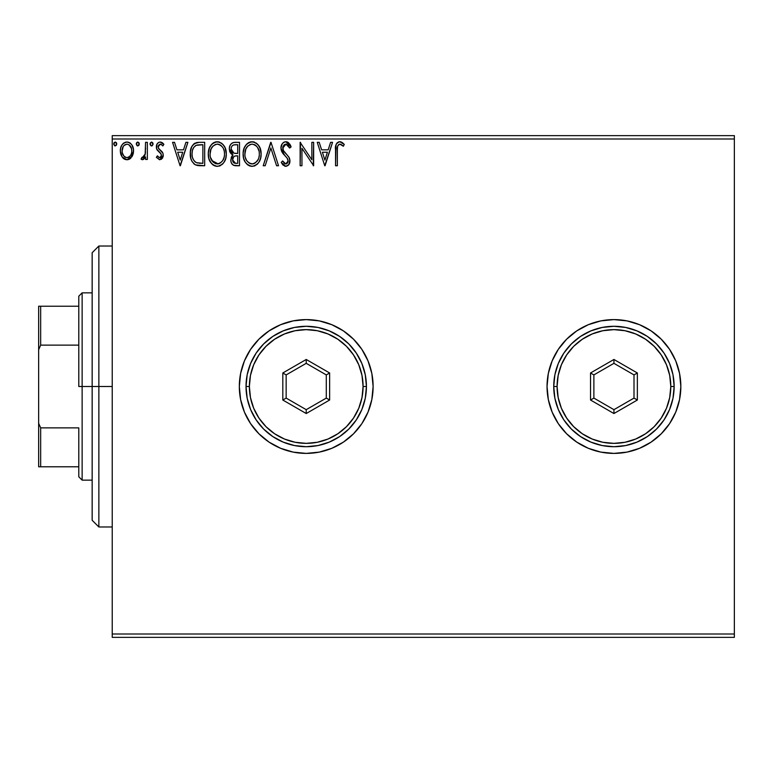 <?xml version="1.0" encoding="UTF-8"?>
<svg xmlns="http://www.w3.org/2000/svg" width="773" height="773" viewBox="0 0 773 773"><rect width="100%" height="100%" fill="white"/><g stroke="black" fill="none" stroke-linecap="round" stroke-linejoin="round"><path stroke-width="1.16" d="M613.936 453.393L626.99 452.108L639.542 448.301L651.108 442.117L661.244 433.798L669.563 423.662L675.747 412.096L679.554 399.554L680.839 386.5A66.893 66.893 0 0 1 613.936 453.393A66.893 66.893 0 0 1 547.042 386.5A66.893 66.893 0 0 0 576.745 442.098L588.34 448.301L600.892 452.108L613.936 453.393A66.893 66.893 0 0 0 626.942 452.118M576.813 442.146A66.893 66.893 0 0 0 613.907 453.393M627.038 452.099A66.893 66.893 0 0 0 651.088 442.137M651.127 442.108A66.893 66.893 0 0 0 675.728 412.144M343.396 442.117L353.532 433.798L361.851 423.662L368.025 412.096L371.832 399.554L373.117 386.5A66.893 66.893 0 0 1 306.224 453.393A66.893 66.893 0 0 1 239.33 386.5A66.893 66.893 0 0 0 269.033 442.098L280.628 448.301L293.18 452.108L306.224 453.393L319.278 452.108L331.83 448.301L343.396 442.117A66.893 66.893 0 0 0 368.006 412.144M269.091 442.137A66.893 66.893 0 0 0 306.195 453.393M306.253 453.393A66.893 66.893 0 0 0 319.23 452.118M319.326 452.099A66.893 66.893 0 0 0 343.367 442.137M112.23 637.358L734.35 637.358L112.23 637.358L112.23 138.995L734.35 138.995L734.35 634.005L112.23 634.005L112.23 637.358M131.797 156.909L133.14 154.011L133.449 149.324L131.941 145.034L129.845 142.85L126.936 142.039L124.038 142.85L121.941 145.044L120.714 147.827L120.366 151.643L121.303 155.528L123.013 158.059L125.487 159.557L128.386 159.557L130.869 158.05L133.545 150.841C133.594 145.991 131.391 143.053 126.936 142.039C122.492 143.053 120.288 145.991 120.337 150.841L122.086 156.929L126.936 159.75L132.222 156.233M145.556 142.338L147.353 142.338L145.556 142.338L145.14 154.542L144.193 156.735L143.015 157.605L141.903 157.344L141.053 159.161L143.488 159.47L145.556 156.929L145.556 159.441L147.353 159.441L147.353 142.338L147.353 159.441L147.353 142.338L145.556 142.338L145.266 153.962L141.053 159.161L142.416 159.75L145.556 156.929L145.556 159.441L147.353 159.441L145.556 159.441M162.948 153.247L163.258 155.257L159.837 159.75L156.359 157.315L159.837 159.75L162.446 158.252L163.219 156.04L162.948 153.247L158.591 148.522L158.194 146.406L159.876 144.203L161.132 144.3L162.832 145.942L163.866 144.348L162.311 142.705L160.156 142.039L158.504 142.483L156.861 144.454L156.677 148.996L160.852 153.527L161.46 155.344L160.117 157.586L158.987 157.46L157.412 155.846L156.359 157.315L159.557 159.731M199.241 142.338L194.323 143.575L191.752 146.744L190.38 151.692L190.786 158.262L192.1 161.576L195.086 164.649L198.303 165.606L204.681 165.751L204.681 142.338L199.241 142.338C192.999 143.189 190.013 146.986 190.274 153.75C190.003 158.552 191.772 162.272 195.569 164.9L204.681 165.751L204.681 142.338L204.681 165.751L199.724 165.722M234.828 142.338L239.504 142.338L233.62 142.464L231.485 143.536L230.054 145.459L229.32 148.377L229.687 151.44L230.731 153.354L232.992 154.967L231.311 157.19L230.866 161.074L231.523 163.238L233.427 165.258L239.504 165.751L239.504 142.338L239.504 165.751L239.504 142.338L234.828 142.338C231.166 142.899 229.32 145.111 229.301 148.986L232.992 154.967L230.798 159.943C230.827 163.634 232.634 165.567 236.19 165.751L239.504 165.751L236.19 165.751M265.178 165.751L263.216 165.751L270.724 142.338L263.216 165.751L265.178 165.751L270.869 147.991L276.57 165.751L278.522 165.751L271.023 142.338L278.522 165.751L271.023 142.338L263.216 165.751L265.178 165.751L270.869 147.991L276.57 165.751L278.522 165.751L276.57 165.751M311.848 142.338L311.848 159.76L300.137 142.338L300.137 165.751L301.943 165.751L301.943 148.29L313.645 165.751L313.645 142.338L311.848 142.338L313.645 142.338L311.848 142.338L311.848 159.76L300.137 142.338L300.137 165.751L301.943 165.751L301.943 148.29L313.645 165.751L313.645 142.338L313.268 165.751M337.357 150.175L337.559 146.561L338.661 144.57L340.468 144.232L343.347 146.242L344.265 144.435L342.342 142.58L339.84 141.739L337.424 142.58L336.023 144.754L335.559 165.751L337.357 165.751L337.357 150.175C336.815 147.305 337.646 145.295 339.859 144.136L343.347 146.242L344.265 144.435L339.84 141.739C336.265 142.957 334.835 145.691 335.559 149.943L335.559 165.751L337.357 165.751L337.366 149.276M576.745 330.902A66.893 66.893 0 0 0 547.042 386.5A66.893 66.893 0 0 1 613.936 319.607A66.893 66.893 0 0 1 680.839 386.5L679.554 373.446L675.747 360.904L669.563 349.338L661.244 339.202L651.108 330.883L639.542 324.699L626.99 320.892L613.936 319.607L600.892 320.892L588.34 324.699L576.774 330.883L566.638 339.202L558.319 349.338L552.135 360.904L548.328 373.446L547.042 386.5L548.328 399.554L552.135 412.096L558.319 423.662L566.638 433.798L576.774 442.117M239.33 386.5A66.893 66.893 0 0 1 306.224 319.607A66.893 66.893 0 0 1 373.117 386.5L371.832 373.446L368.025 360.904L361.851 349.338L353.532 339.202L343.396 330.883L331.83 324.699L319.278 320.892L306.224 319.607L293.18 320.892L280.628 324.699L269.062 330.883L258.926 339.202L250.607 349.338L244.423 360.904L240.616 373.446L239.33 386.5L240.616 399.554L244.423 412.096L250.607 423.662L258.926 433.798L269.062 442.117M330.593 142.338L332.554 142.338L325.056 165.751L332.554 142.338L330.593 142.338L328.187 149.836L321.616 149.836L319.21 142.338L317.249 142.338L324.747 165.751L332.554 142.338L330.593 142.338L328.187 149.836L321.616 149.836L319.21 142.338L317.249 142.338L324.747 165.751L317.249 142.338L319.21 142.338M285.875 141.739L283.759 142.329L282.184 143.875L280.928 148.068L282.087 152.233L287.044 157.963L288.058 160.166L287.556 162.977L286.3 163.886L284.686 163.644L282.638 160.948L281.227 162.388L282.966 165.026L285.749 166.35L288.928 164.523L289.875 159.953L288.831 157.025L283.324 150.406L282.937 146.696L284.213 144.764L286 144.136L288.329 145.556L289.672 148.039L291.131 146.851L288.561 142.744L285.875 141.739C282.609 142.445 280.957 144.561 280.928 148.068L284.822 155.624L287.044 157.963L288.136 160.987L285.768 163.944L282.638 160.948L281.227 162.388L285.749 166.35C288.571 165.741 289.962 163.924 289.933 160.881L289.005 157.325L283.324 150.406L282.725 148.107L286 144.136L289.672 148.039L291.131 146.851L285.875 141.739M261.119 153.943L259.931 147.788L257.651 144.28L254.162 142.029L249.998 142.039L246.519 144.329L244.268 147.875L243.137 152.996L243.601 158.262L245.273 162.146L248.201 165.19L251.167 166.282L254.298 166.021L257.129 164.34L259.023 162.001L260.617 158.117L261.119 153.943C261.197 147.276 258.192 143.208 252.085 141.739C245.988 143.256 242.993 147.363 243.109 154.049C242.993 160.803 246.027 164.91 252.22 166.35C258.288 164.755 261.245 160.62 261.119 153.943M226.296 153.943L225.107 147.788L222.837 144.28L219.339 142.029L215.184 142.039L211.705 144.329L209.454 147.875L208.314 152.996L208.778 158.262L210.459 162.146L213.377 165.19L216.343 166.282L219.484 166.021L222.305 164.34L224.199 162.001L225.793 158.117L226.296 153.943C226.383 147.276 223.368 143.208 217.261 141.739C211.164 143.256 208.169 147.363 208.285 154.049C208.169 160.803 211.213 164.91 217.406 166.35C223.465 164.755 226.431 160.62 226.296 153.943M185.916 142.338L187.878 142.338L180.37 165.751L187.878 142.338L185.916 142.338L183.51 149.836L176.93 149.836L174.524 142.338L172.563 142.338L180.07 165.751L187.878 142.338L185.916 142.338L183.51 149.836L176.93 149.836L174.524 142.338L172.563 142.338L180.07 165.751L172.563 142.338L174.524 142.338M153.054 143.991L151.73 142.048L150.078 143.652L151.218 145.894L152.204 145.759L153.035 144.329L151.556 142.039L150.059 143.991L151.556 145.942L153.035 144.329M139.246 143.991L138.879 142.696L137.749 142.039L136.618 142.696L136.251 143.991L137.101 145.759L138.879 145.276L139.246 143.991L137.749 142.039L136.251 143.991L137.749 145.942L139.246 143.991M116.733 143.991L116.365 142.696L115.235 142.039L114.114 142.696L113.737 143.991L114.588 145.759L116.365 145.276L116.733 143.991L115.235 142.039L113.737 143.991L115.235 145.942L116.733 143.991M734.35 135.642L112.23 135.642L112.23 634.005L734.35 634.005L734.35 637.358L734.35 138.995L112.23 138.995L112.23 135.642L734.35 135.642L734.35 138.995L734.35 135.642M373.117 386.5A66.893 66.893 0 0 0 343.415 330.902M343.367 330.863A66.893 66.893 0 0 0 319.326 320.901M319.23 320.882A66.893 66.893 0 0 0 306.253 319.607M306.195 319.607A66.893 66.893 0 0 0 269.091 330.863M269.033 330.902A66.893 66.893 0 0 0 244.442 360.856M680.839 386.5A66.893 66.893 0 0 0 651.127 330.892M651.088 330.863A66.893 66.893 0 0 0 627.038 320.901M626.942 320.882A66.893 66.893 0 0 0 613.975 319.607M613.907 319.607A66.893 66.893 0 0 0 576.813 330.854M337.357 165.751L335.559 165.751M335.569 148.803L335.608 147.701M335.617 147.566L335.704 146.416M335.733 146.174L335.82 145.585M336.091 144.551L336.448 143.768M336.893 143.121L337.424 142.58M338.526 141.942L339.047 141.807M340.168 141.749L339.511 141.749M340.516 141.797L341.144 141.961M344.265 144.435L343.347 146.242L342.806 145.759M342.787 145.749L342.255 145.314M342.024 145.131L339.415 144.193M340.758 144.338L341.656 144.86M337.811 145.701L337.559 146.58M337.53 146.725L337.463 147.266M337.443 147.459L337.366 149.257M324.902 160.098L322.38 152.242L327.423 152.242L324.902 160.098L322.38 152.242L327.423 152.242L324.902 160.098M301.943 165.751L300.137 165.751L300.542 142.338M286.358 141.768L286.841 141.855M287.314 142L288.155 142.445M289.662 143.971L290.31 145.053M290.358 145.14L290.735 145.913M291.131 146.851L289.672 148.039L289.392 147.392M289.382 147.372L289.083 146.754M286.696 144.251L285.401 144.203M284.812 144.396L286 144.136M284.049 144.899L282.937 146.696M282.773 147.392L282.725 148.107M283.324 150.406L283.962 151.431M284.222 151.788L284.677 152.368M285.469 153.276L286.3 154.136M286.928 154.784L287.537 155.441M289.218 157.731L288.831 157.025M289.701 159.025L289.411 158.156M289.875 159.943L289.914 160.426M289.875 161.837L289.701 162.765L289.875 161.837M289.691 162.803L288.938 164.514M284.966 166.263L282.01 163.76M281.227 162.388L282.638 160.948L282.908 161.451M283.846 162.89L284.677 163.644M285.488 163.924L286.3 163.886M288.01 162.001L288.136 160.987M286.889 157.769L287.653 158.929M284.908 155.721L285.846 156.668M284.049 154.813L283.391 154.069M283.343 154.011L282.696 153.16M281.594 151.257L281.005 149.16M281.633 144.822L282.164 143.904M282.203 143.846L282.879 143.034M283.749 142.329L282.889 143.024M283.778 142.319L284.764 141.884M288.319 165.248L289.691 162.774M284.686 152.368L283.952 151.421M261.119 153.953L261.09 154.996M261.081 155.025L260.994 156.03M260.076 159.837L260.308 159.161M260.066 159.847L259.612 160.91M259.583 160.968L259.023 162.001M258.424 162.9L257.738 163.721M255.061 165.722L254.317 166.021M251.698 166.33L252.22 166.35M250.114 166.06L248.935 165.606M248.201 165.19L247.196 164.427M246.558 163.808L245.273 162.137M244.268 160.243L243.978 159.489M243.543 158.03L243.224 156.194M243.224 151.952L243.389 150.832M243.901 148.841L244.268 147.885M246.519 144.338L247.515 143.382M248.123 142.937L248.867 142.493M249.998 142.039L251.003 141.817M253.158 141.807L254.143 142.029M256.278 143.063L258.936 145.942M257.68 144.309L258.926 145.923M259.197 146.348L260.607 149.778M260.617 158.117L260.839 157.083M245.795 145.208L246.5 144.348M251.718 144.155L252.143 144.136C257.013 145.353 259.399 148.619 259.313 153.953L259.226 152.3L259.313 153.953C259.428 159.315 257.032 162.649 252.143 163.944C247.234 162.707 244.819 159.412 244.906 154.059L244.925 154.9L244.906 154.059C244.79 148.658 247.205 145.343 252.143 144.136L254.694 144.735L252.143 144.136M256.607 146.232L257.709 147.711M257.602 147.537L259.042 151.16M258.395 158.929L256.955 161.393M245.002 155.75L244.925 154.9M248.964 162.939L246.626 160.523L245.312 157.412M249.843 163.432L250.665 163.741M251.302 163.886L252.993 163.876L249.698 163.364M249.679 144.696L250.471 144.387M245.833 149.054L247.978 145.865L246.239 148.184M245.302 150.677L244.906 154.059L245.833 149.073M255.66 145.353L256.578 146.203M253.322 163.818L254.278 163.489M254.597 163.345L252.993 163.876M257.979 159.837L255.322 162.91M259.216 155.653L258.926 157.315M235.63 165.731L235.079 165.693M234.084 165.499L232.122 164.195L233.349 165.209M232.113 164.176L231.523 163.248M231.291 162.697L231.117 162.204M231.098 162.127L230.876 161.132M231.997 155.962L232.412 155.479M232.151 154.542L231.398 154.02M230.712 153.334L230.209 152.6M229.697 151.46L229.513 150.861M229.301 148.986L229.32 148.377M229.62 146.599L230.054 145.459M230.151 145.266L230.673 144.425M231.485 143.536L232.489 142.85M231.832 151.585L232.721 152.552L231.098 148.986C231.262 146.107 232.779 144.696 235.649 144.735L237.707 144.735L237.707 153.441L233.929 153.17L236.789 153.441L233.929 153.17L231.098 148.986L231.195 150.039M235.494 163.335L232.596 159.905L232.76 161.248L232.596 159.905C232.692 157.18 234.093 155.827 236.78 155.846L235.118 156.001L237.707 155.846L237.707 163.345L235.166 163.306L233.378 162.436L234.306 163.093M234.335 156.291L235.118 156.001M233.031 157.798L232.596 159.905L233.678 156.813M233.291 152.909L232.731 152.552M235.639 144.735L234.287 144.822M233.185 145.111L233.736 144.928M231.407 147.237L231.755 146.474M233.378 162.436L232.76 161.248M236.78 155.846L237.707 155.846L237.707 163.345L235.833 163.345M226.267 155.015L226.18 156.02M225.252 159.837L225.494 159.151M225.252 159.847L224.788 160.91M224.769 160.958L222.943 163.692M220.247 165.722L219.493 166.021M216.875 166.33L217.406 166.35M215.29 166.06L214.131 165.615M213.358 165.18L212.372 164.427M211.734 163.799L209.154 159.489M208.729 158.05L208.401 156.185M208.41 151.914L208.565 150.832M209.087 148.841L209.396 148.001M211.686 144.348L212.691 143.382M213.29 142.947L214.044 142.493M215.184 142.039L216.189 141.817M218.324 141.807L219.319 142.029M221.455 143.063L224.122 145.942M222.846 144.3L224.112 145.923M224.373 146.348L225.107 147.798M225.31 148.281L225.784 149.759M211.705 144.329L210.981 145.218M211.019 149.054L213.164 145.865L211.416 148.184M216.904 144.155L217.329 144.136C222.189 145.353 224.585 148.619 224.499 153.953L224.412 152.3L224.499 153.953C224.605 159.315 222.218 162.649 217.329 163.944C212.411 162.707 210.005 159.412 210.092 154.059L210.111 154.9L210.092 154.059C209.976 148.658 212.382 145.343 217.329 144.136L218.16 144.193L217.329 144.136M210.179 155.75L210.111 154.9M211.802 160.523L218.17 163.876L215.657 163.683L213.087 162.088L210.488 157.412M214.855 144.696L215.648 144.387M210.488 150.677L210.092 154.059L211.01 149.073M224.228 151.16L224.402 152.271M221.783 146.232L222.895 147.711M220.836 145.353L221.764 146.203M219.88 144.744L220.489 145.102M218.498 163.818L219.464 163.489M219.774 163.345L218.17 163.876M223.581 158.929L224.102 157.315L222.808 160.446L220.508 162.91M222.827 160.426L223.155 159.837M224.402 155.653L224.102 157.315M199.618 165.712L197.473 165.48M196.902 165.364L195.086 164.649M194.709 164.427L193.781 163.692M191.395 160.117L191.134 159.422M191.066 159.219L190.805 158.301M190.776 158.214L190.535 157.025M190.4 156.078L190.342 155.363M190.303 152.716L190.274 153.75M190.303 152.687L190.38 151.692M191.752 146.754L192.835 145.005M193.55 144.213L194.284 143.594M195.211 143.063L194.323 143.575M196.168 142.715L196.835 142.551M197.183 142.493L198.729 142.348M190.786 158.262L191.057 159.199M195.927 162.398L196.516 162.688C193.327 160.668 191.849 157.692 192.081 153.75C191.849 150.088 193.202 147.285 196.129 145.334L202.884 144.735L202.884 163.345L196.516 162.688L195.125 161.857M193.163 148.377L192.477 150.262L193.752 147.372L196.129 145.334L195.221 145.846M196.419 145.227L200.951 144.735L197.299 144.995M197.782 163.055L197.134 162.9M200.391 163.325L199.076 163.238M192.081 153.75L192.322 150.948L192.081 153.75M192.284 156.388L192.129 155.073M193.608 160.098L192.574 157.673M193.743 147.382L192.67 149.585M180.225 160.098L177.703 152.242L182.737 152.242L180.225 160.098L177.703 152.242L182.737 152.242L180.225 160.098M159.344 157.595L157.412 155.846L156.359 157.315L157.412 155.846L157.876 156.475M158.05 156.687L157.412 155.846M160.475 157.421L161.46 155.344L159.924 157.624M161.46 155.344L160.465 153.073M161.209 154.156L157.161 149.981M158.571 151.508L159.228 152.03M163.866 144.348L162.832 145.942L163.866 144.348L160.156 142.039C157.605 142.58 156.339 144.232 156.359 146.976L156.948 149.624M156.648 148.899L156.436 147.991M156.436 145.904L156.571 145.266M161.064 142.145L163.171 143.43M158.281 145.981L158.156 146.889L160.359 144.136L162.359 145.295M160.359 144.136L159.876 144.203M158.726 145.063L158.301 145.913M158.156 146.889L159.074 149.112M158.397 148.145L160.504 150.291L158.813 148.841M162.688 152.619L160.504 150.291M161.132 150.783L162.262 151.943M163.074 156.822L161.344 159.335M152.204 145.759L151.556 145.942M151.208 145.884L150.146 144.706M150.262 142.995L151.556 142.039M152.61 142.599L152.967 143.295M145.305 157.421L145.556 156.929M141.053 159.161L142.416 159.75L141.053 159.161L141.903 157.344L143.295 157.508M141.903 157.344L142.715 157.644L141.903 157.344M144.512 156.243L144.193 156.735M145.266 153.962L145.372 153.228M145.44 152.494L145.479 151.759M145.546 149.257L145.556 148.087M139.159 144.696L138.725 145.479M137.923 145.923L136.251 143.981M136.628 142.686L137.749 142.039M138.879 142.705L139.159 143.305M129.729 158.967L130.801 158.117M129.709 158.977L129.101 159.306M126.569 159.731L127.661 159.702M125.477 159.547L124.289 159.054M124.163 158.987L125.487 159.557M124.038 158.9L123.554 158.552M121.332 155.605L120.781 154.156M120.733 153.991L120.433 152.436M120.337 150.841L120.366 151.643M120.714 147.827L121.95 145.034M122.849 143.855L123.622 143.14M125.448 142.232L126.163 142.087M126.173 142.087L127.7 142.087M127.729 142.087L128.434 142.232M130.415 143.256L131.903 144.976M132.927 147.073L133.159 147.807M133.343 148.6L133.449 149.305M133.545 150.841L133.516 151.643M133.449 152.455L133.14 153.991M132.589 155.518L132.27 156.136M129.845 142.85L129.304 142.551M124.791 144.802L126.946 144.136L123.951 145.537M131.748 150.832L131.478 148.571L131.748 150.832C131.825 154.465 130.222 156.735 126.946 157.644C123.661 156.735 122.066 154.465 122.144 150.832L122.202 151.991L122.144 150.832C122.057 147.208 123.661 144.976 126.946 144.136C130.231 144.976 131.825 147.208 131.748 150.832L131.729 151.402M125.815 157.46L124.811 156.948M123.941 156.136L122.405 153.112L123.207 155.102M122.414 148.571L122.144 150.832L123.274 146.445M130.618 146.445L130.125 145.749M128.366 157.354L127.535 157.595M129.816 156.291L129.091 156.938M130.618 155.218L130.241 155.769M115.235 145.942L113.757 144.329M113.824 143.314L115.235 142.039M116.365 142.705L116.646 143.305M254.694 144.735L255.312 145.102M236.074 153.431L235.35 153.402M234.992 153.363L234.277 153.257M232.325 145.72L233.031 145.189M233.871 144.899L237.707 144.735L237.707 153.441L236.789 153.441M211.783 147.556L212.343 146.754M217.744 144.155L218.981 144.377M223.561 149.025L224.102 150.619M200.951 144.735L202.884 144.735L202.884 163.345L201.705 163.345M195.366 162.05L193.975 160.649M129.091 144.802L131.478 148.571M131.487 153.112L131.207 153.991M124.791 156.938L123.951 156.156M122.405 153.112L122.202 151.981M98.857 386.5L92.161 386.5L92.161 520.287L92.161 252.713L92.161 386.5L98.857 386.5L98.857 526.973L98.857 386.5L112.23 386.5L98.857 386.5L98.857 246.027L98.857 386.5M78.788 306.224L78.788 386.5L82.131 386.5L82.131 292.851L82.131 386.5L92.161 386.5L82.131 386.5L82.131 480.149L82.131 386.5L78.788 386.5L78.788 296.194L78.788 306.224L38.65 306.224L38.65 349.715L40.66 345.125L78.788 345.125L40.66 345.125L40.66 306.224L40.66 345.125L38.65 349.715L38.65 306.224L78.788 306.224M78.788 427.875L78.788 476.806L78.788 427.875L40.66 427.875L38.65 423.285L38.65 349.715L38.65 466.776L78.788 466.776L40.66 466.776L40.66 427.875L40.66 466.776L38.65 466.776L38.65 423.285L40.66 427.875L78.788 427.875M553.739 386.5L557.082 386.5A56.864 56.864 0 0 1 613.936 329.636A56.864 56.864 0 0 1 670.8 386.5L674.143 386.5A60.207 60.207 0 0 0 613.936 326.293A60.207 60.207 0 0 0 553.739 386.5A60.207 60.207 0 0 1 613.936 326.293A60.207 60.207 0 0 1 674.143 386.5A60.207 60.207 0 0 1 613.936 446.707A60.207 60.207 0 0 1 553.739 386.5L554.888 398.25L558.319 409.535L563.884 419.952L571.373 429.073L580.494 436.561L590.901 442.117L602.196 445.548L613.936 446.707L625.686 445.548L636.981 442.117L647.388 436.561L656.509 429.073L663.997 419.952L669.563 409.535L672.993 398.25L674.143 386.5L672.993 374.75L669.563 363.465L663.997 353.048L656.509 343.927L647.388 336.439L636.981 330.883L625.686 327.452L613.936 326.293L602.196 327.452L590.901 330.883L580.494 336.439L571.373 343.927L563.884 353.048L558.319 363.465L554.888 374.75L553.739 386.5A60.207 60.207 0 0 0 613.936 446.707A60.207 60.207 0 0 0 674.143 386.5L670.8 386.5L669.708 375.407L666.471 364.74L661.215 354.913L654.151 346.294L645.532 339.221L635.696 333.965L625.028 330.728L613.936 329.636L602.843 330.728L592.186 333.965L582.349 339.221L573.73 346.294L566.667 354.913L561.411 364.74L558.174 375.407L557.082 386.5L558.174 397.593L561.411 408.26L566.667 418.087L573.73 426.706L582.349 433.779L592.186 439.035L602.843 442.272L613.936 443.364L625.028 442.272L635.696 439.035L645.532 433.779L654.151 426.706L661.215 418.087L666.471 408.26L669.708 397.593L670.8 386.5A56.864 56.864 0 0 1 613.936 443.364A56.864 56.864 0 0 1 557.082 386.5L553.739 386.5M590.524 400.018L590.524 372.982L613.936 359.464L637.358 372.982L637.358 400.018L613.936 413.536L590.524 400.018L613.936 413.536L637.358 400.018L634.005 398.085L613.936 409.671L593.877 398.085L593.877 374.915L613.936 363.329L634.005 374.915L634.005 398.085L613.936 409.671L613.936 413.536L613.936 409.671L593.877 398.085L590.524 400.018L593.877 398.085L593.877 374.915L590.524 372.982L590.524 400.018M634.005 398.085L637.358 400.018L637.358 372.982L634.005 374.915L634.005 398.085M634.005 374.915L637.358 372.982L613.936 359.464L613.936 363.329L634.005 374.915M613.936 363.329L613.936 359.464L590.524 372.982L593.877 374.915L613.936 363.329M246.027 386.5L249.37 386.5A56.864 56.864 0 0 1 306.224 329.636A56.864 56.864 0 0 1 363.088 386.5L366.431 386.5A60.207 60.207 0 0 0 306.224 326.293A60.207 60.207 0 0 0 246.027 386.5A60.207 60.207 0 0 1 306.224 326.293A60.207 60.207 0 0 1 366.431 386.5A60.207 60.207 0 0 1 306.224 446.707A60.207 60.207 0 0 1 246.027 386.5L247.176 398.25L250.607 409.535L256.172 419.952L263.651 429.073L272.782 436.561L283.189 442.117L294.484 445.548L306.224 446.707L317.974 445.548L329.269 442.117L339.676 436.561L348.797 429.073L356.285 419.952L361.851 409.535L365.271 398.25L366.431 386.5L365.271 374.75L361.851 363.465L356.285 353.048L348.797 343.927L339.676 336.439L329.269 330.883L317.974 327.452L306.224 326.293L294.484 327.452L283.189 330.883L272.782 336.439L263.651 343.927L256.172 353.048L250.607 363.465L247.176 374.75L246.027 386.5A60.207 60.207 0 0 0 306.224 446.707A60.207 60.207 0 0 0 366.431 386.5L363.088 386.5L361.996 375.407L358.759 364.74L353.503 354.913L346.43 346.294L337.82 339.221L327.984 333.965L317.317 330.728L306.224 329.636L295.131 330.728L284.464 333.965L274.637 339.221L266.018 346.294L258.945 354.913L253.699 364.74L250.462 375.407L249.37 386.5L250.462 397.593L253.699 408.26L258.945 418.087L266.018 426.706L274.637 433.779L284.464 439.035L295.131 442.272L306.224 443.364L317.317 442.272L327.984 439.035L337.82 433.779L346.43 426.706L353.503 418.087L358.759 408.26L361.996 397.593L363.088 386.5A56.864 56.864 0 0 1 306.224 443.364A56.864 56.864 0 0 1 249.37 386.5L246.027 386.5M282.812 400.018L282.812 372.982L306.224 359.464L329.636 372.982L329.636 400.018L306.224 413.536L282.812 400.018L306.224 413.536L329.636 400.018L326.293 398.085L306.224 409.671L286.155 398.085L286.155 374.915L306.224 363.329L326.293 374.915L326.293 398.085L306.224 409.671L306.224 413.536L306.224 409.671L286.155 398.085L282.812 400.018L286.155 398.085L286.155 374.915L282.812 372.982L282.812 400.018M326.293 398.085L329.636 400.018L329.636 372.982L326.293 374.915L326.293 398.085M326.293 374.915L329.636 372.982L306.224 359.464L306.224 363.329L326.293 374.915M306.224 363.329L306.224 359.464L282.812 372.982L286.155 374.915L306.224 363.329M112.23 526.973L98.857 526.973L92.161 520.287M112.23 246.027L98.857 246.027L92.161 252.713M78.788 296.194L82.131 292.851L92.161 292.851M92.161 480.149L82.131 480.149L78.788 476.806"/></g></svg>
